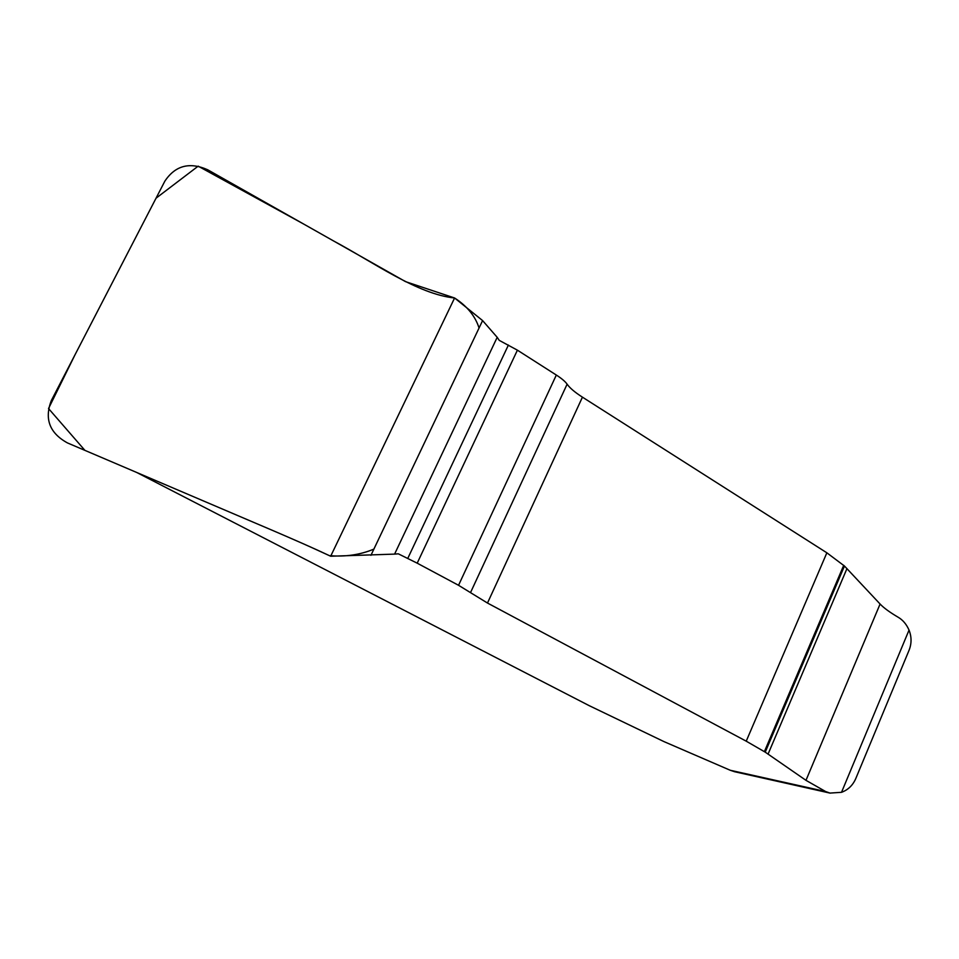 <?xml version="1.0" encoding="UTF-8"?>
<svg xmlns="http://www.w3.org/2000/svg" width="959" height="959" viewBox="0 0 959 959"><rect width="100%" height="100%" fill="white"/><g stroke="black" fill="none" stroke-linecap="round" stroke-linejoin="round"><path stroke-width="1.44" d="M136.741 472.487L589.222 705.668L664 741.619L730.219 770.257L825.603 791.523L805.98 780.338L765.222 752.156L746.222 741.175L487.484 603.043L458.546 585.29L417.201 563.173L398.309 553.822L394.593 554.11L497.194 337.316L482.593 320.582L454.59 297.985C417.573 294.233 374.058 262.622 333.504 240.913L207.683 169.767C189.558 161.735 175.281 165.535 164.852 181.167L51.318 400.562C44.234 418.963 49.604 433.072 67.43 442.914L204.267 501.293C247.722 519.97 297.961 540.756 330.663 556.232L394.593 554.11M497.194 337.316L499.255 340.373L517.404 350.167L556.328 375.041C561.662 378.481 565.259 381.526 567.117 384.175C569.814 388.023 574.921 392.351 582.437 397.158L826.862 552.804L844.459 566.026L880.086 604.026C883.79 607.946 889.892 612.393 898.367 617.368C902.946 620.089 906.495 624.321 909.036 630.087C911.685 636.836 911.709 643.549 909.084 650.214L855.764 778.588C852.827 785.325 848.08 789.892 841.523 792.314L909.036 630.087M825.603 791.523L829.991 793.081L841.523 792.314M370.929 555.333L482.593 320.582M330.663 556.232L454.59 297.985L405.525 281.634L303.236 223.807L198.165 166.159L156.041 198.201L75.03 354.758L48.525 408.546L84.907 450.37L253.56 522.319M734.642 771.743L730.219 770.257M309.122 546.342L329.416 555.657C345.456 556.975 360.284 554.793 373.878 549.111L479.056 328.014C475.292 316.158 467.141 306.137 454.59 297.985M805.98 780.338L880.086 604.026M768.075 754.086L846.965 568.591M765.222 752.156L844.459 566.026M764.395 751.628L843.716 565.331M746.222 741.175L826.862 552.804M487.484 603.043L582.437 397.158M470.509 592.626L567.117 384.175M458.546 585.29L556.328 375.041M417.201 563.173L517.404 350.167M407.779 558.39L508.402 345.048M734.594 771.731L830.254 793.153"/></g></svg>
